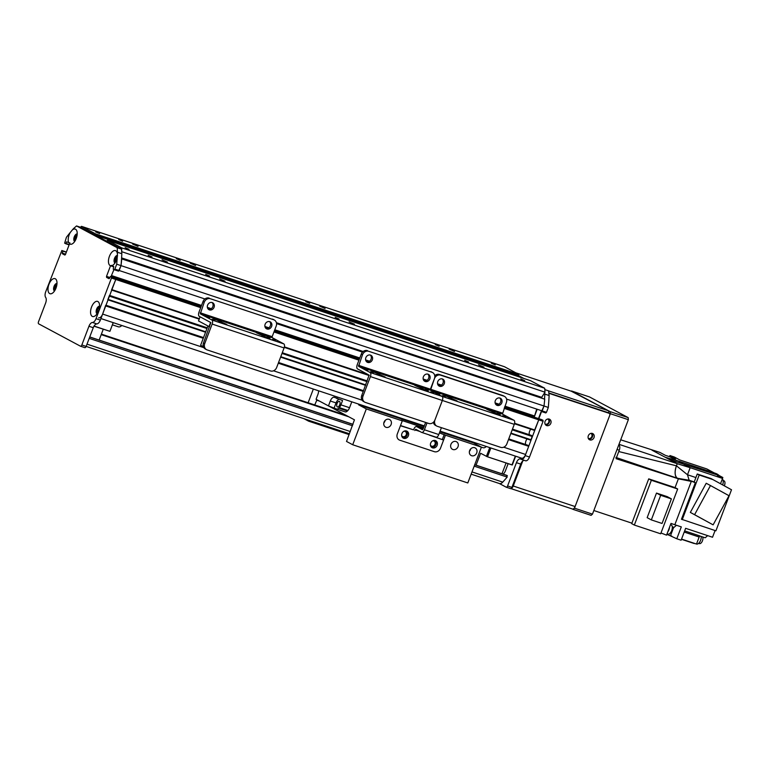 <?xml version="1.0" encoding="UTF-8"?>
<svg xmlns="http://www.w3.org/2000/svg" width="770" height="770" viewBox="0 0 770 770"><rect width="100%" height="100%" fill="white"/><g stroke="black" fill="none" stroke-linecap="round" stroke-linejoin="round"><path stroke-width="1.16" d="M118.734 239.557L122.632 241.231L118.734 239.557M148.148 255.284L152.046 256.968L148.148 255.284M162.047 259.798L167.456 262.127L162.047 259.798M132.633 244.071L138.051 246.39L132.633 244.071M190.18 263.167L195.599 265.496L190.18 263.167M219.594 278.904L225.004 281.223L219.594 278.904M319.666 306.142L325.084 308.472L319.666 306.142M349.079 321.879L354.489 324.199L349.079 321.879M449.151 349.118L454.56 351.438L449.151 349.118M478.555 364.845L483.974 367.175L478.555 364.845M132.132 261.713A2.791 1.386 -71.6 0 0 131.526 262.05M540.097 397.647A2.791 1.386 108.4 0 1 540.704 397.32M121.727 252.291L121.727 247.873L544.708 388.253L530.54 380.678L107.559 240.298L106.491 241.097L95.846 235.399L95.644 233.916L518.624 374.297L504.456 366.722L81.485 226.341L80.446 227.246M121.727 247.873L107.559 240.298M520.77 378.956L524.668 380.63L520.77 378.956M125.125 247.651L129.023 249.326L125.125 247.651M464.656 360.331L468.564 362.006L464.656 360.331M335.171 317.356L339.079 319.04L335.171 317.356M205.696 274.389L209.594 276.064L205.696 274.389M523.793 378.436L518.826 375.779L518.624 374.297M131.102 248.113L136.694 249.971M447.62 353.161L453.212 355.018M95.644 233.916L81.485 226.341M176.282 258.653L180.18 260.327L176.282 258.653M305.767 301.628L309.665 303.303L305.767 301.628M435.252 344.594L439.15 346.279L435.252 344.594M95.711 231.914L99.619 233.589L95.711 231.914M491.356 363.219L495.264 364.893L491.356 363.219M506.583 399.091L542.157 410.901L541.493 411.517L544.015 406.011A244.562 121.544 -71.6 0 0 544.727 399.178L121.535 258.836M536.911 409.996L534.197 417.157L536.497 409.861M534.486 430.401L514.476 423.76L534.486 430.401L538.75 419.852L538.673 418.832L537.71 418.322M529.375 434.742A3.754 1.867 108.4 0 1 530.838 429.188M531.377 435.397L512.464 429.121L532.368 435.936L530.78 440.18L510.789 433.539L530.78 440.18M525.669 444.511A3.754 1.867 108.4 0 1 527.123 438.958M521.434 458.102A5.236 2.608 -71.6 0 0 521.637 458.189A5.236 2.608 -71.6 0 0 525.612 454.464L528.701 446.321L527.614 445.156M132.921 261.964L541.522 397.589L545.006 392.18L544.708 388.253M65.575 254.187L62.264 253.089L63.015 251.136L61.85 250.519L66.095 251.925M114.239 269.712L118.513 271.136L121.034 265.631L548.327 407.445L546.469 412.325L542.157 410.901L544.015 406.011M109.061 278.711L106.587 277.392L106.51 276.372L110.543 265.737A7.95 3.946 108.4 0 1 110.091 254.803A7.95 3.946 108.4 0 1 117.156 252.695A7.95 3.946 108.4 0 1 117.425 254.1A244.562 121.544 -71.6 0 0 117.521 252.281L117.175 247.69L76.538 225.947L80.85 227.381L121.487 249.114L121.833 253.715A244.562 121.544 108.4 0 1 121.034 265.631A244.562 121.544 -71.6 0 0 121.747 258.797M121.573 258.219L541.522 397.589M122.026 251.8L545.006 392.18M98.204 308.279L98.791 308.481A2.83 1.405 108.4 0 1 99.388 307.894M97.896 312.379A2.83 1.405 108.4 0 1 97.79 311.119L97.27 310.724M97.79 311.119L98.396 311.311M115.789 261.598A2.83 1.405 108.4 0 1 117.309 257.093M132.055 261.694A2.83 1.405 -71.6 0 0 131.487 262.031M55.334 289.607A2.83 1.405 108.4 0 1 56.816 285.121M75.547 240.067A2.83 1.405 108.4 0 1 76.066 236.756L76.731 236.977M76.066 236.756L75.864 235.938M98.656 317.808A5.236 2.608 -71.6 0 0 102.631 314.073L105.673 305.324M107.8 299.79L109.388 295.555M111.515 290.021L115.779 279.471L115.702 278.451L114.749 277.941L201.095 306.604L110.457 276.517L201.028 306.768M113.95 269.577L111.246 276.074M439.41 432.933L445.445 435.185L440.498 448.217A5.236 4.533 -61.9 0 1 434.328 451.672L399.794 440.209L434.328 451.672A5.236 4.533 118.1 0 0 440.498 448.217L443.587 440.074L429.333 434.954M400.516 425.531L413.577 429.862L413.827 429.208A3.667 1.819 108.4 0 1 416.608 426.599A3.667 1.819 108.4 0 1 416.743 426.657L422.509 429.737L425.704 422.451M429.285 435.079L443.587 440.074M431.489 447.264A3.927 3.398 118.1 0 0 435.676 445.137A3.927 3.398 118.1 0 0 435.117 440.478M402.71 437.707A3.927 3.398 118.1 0 0 406.906 435.589A3.927 3.398 118.1 0 0 406.339 430.931M423.702 427.725L401.045 420.199L402.286 420.863L397.33 433.895A5.236 4.533 118.1 0 0 399.178 439.949A5.236 4.533 118.1 0 0 399.794 440.209A5.236 4.533 -61.9 0 1 399.178 439.949A5.236 4.533 -61.9 0 1 397.33 433.895L400.429 425.752L413.577 429.862M430.68 443.125A3.927 3.398 -61.9 0 1 435.772 440.738A3.927 3.398 -61.9 0 1 436.917 445.801A3.927 3.398 -61.9 0 1 432.066 447.668A3.927 3.398 -61.9 0 1 430.68 443.125M401.911 433.577A3.927 3.398 -61.9 0 1 407.003 431.19A3.927 3.398 -61.9 0 1 408.139 436.253A3.927 3.398 -61.9 0 1 403.288 438.12A3.927 3.398 -61.9 0 1 401.911 433.577M435.868 437.11A3.667 1.819 -71.6 0 0 436.012 437.168A3.667 1.819 -71.6 0 0 438.794 434.559L441.412 427.668M427.023 422.894L424.414 429.775A3.667 1.819 108.4 0 1 421.633 432.394A3.667 1.819 108.4 0 1 421.488 432.326L415.762 429.265L414.818 430.526M422.23 388.715L428.245 391.295L424.049 390.053L420.083 388.195L422.23 388.715M379.071 374.384L385.087 376.973L380.89 375.722L376.925 373.873L379.071 374.384M373.652 371.486L379.668 374.076L375.471 372.824L371.506 370.976L373.652 371.486M416.811 385.818L422.826 388.398L418.63 387.156L414.664 385.298L416.811 385.818M373.325 373.065L370.36 371.794L373.325 373.065M428.332 390.226L425.367 388.946L428.332 390.226M433.751 393.123L430.786 391.853L433.751 393.123M367.906 370.168L364.942 368.897L367.906 370.168M367.444 350.619A5.236 4.533 118.1 0 0 361.274 354.075L357.251 364.662A3.667 1.819 -71.6 0 0 357.578 368.945L369.109 375.115L361.746 395.472A5.236 4.533 118.1 0 0 363.594 401.526L364.826 402.19A5.236 4.533 -61.9 0 1 362.988 396.136L370.409 376.597A3.494 1.733 -71.6 0 0 370.101 372.507L358.57 366.337L362.506 354.739A5.236 4.533 -61.9 0 1 368.686 351.284L431.989 372.295L368.686 351.284M431.989 372.295A5.236 4.533 -61.9 0 1 432.605 372.555L431.364 371.891A5.236 4.533 118.1 0 0 430.748 371.631M366.655 361.813A3.927 3.398 118.1 0 0 371.082 359.167A3.927 3.398 118.1 0 0 370.283 355.028M424.203 380.909A3.927 3.398 118.1 0 0 428.63 378.262A3.927 3.398 118.1 0 0 427.831 374.124M432.605 372.555A5.236 4.533 -61.9 0 1 434.444 378.609A5.236 4.533 -61.9 0 1 440.613 375.154L439.381 374.49A5.236 4.533 118.1 0 0 434.752 375.664M504.533 396.435L503.301 395.77A5.236 4.533 118.1 0 0 502.685 395.501L503.917 396.165A5.236 4.533 -61.9 0 1 504.533 396.435A5.236 4.533 -61.9 0 1 506.381 402.479L502.435 414.087L513.965 420.256A3.494 1.733 -71.6 0 1 514.283 424.347L506.853 443.886A5.236 4.533 -61.9 0 1 500.683 447.341L437.379 426.33A5.236 4.533 -61.9 0 1 436.763 426.07A5.236 4.533 -61.9 0 1 434.925 420.016A5.236 4.533 -61.9 0 1 428.746 423.462L365.442 402.46A5.236 4.533 -61.9 0 1 364.826 402.19M514.283 424.347L442.346 400.467L434.925 420.016L442.346 400.467A3.494 1.733 -71.6 0 0 442.038 396.386L430.507 390.217L434.444 378.609L430.42 389.197L358.493 365.317M372.324 359.821A3.927 3.398 -61.9 0 1 367.232 362.218A3.927 3.398 -61.9 0 1 366.087 357.145A3.927 3.398 -61.9 0 1 370.938 355.288A3.927 3.398 -61.9 0 1 372.324 359.821M429.872 378.927A3.927 3.398 -61.9 0 1 424.78 381.314A3.927 3.398 -61.9 0 1 423.635 376.251A3.927 3.398 -61.9 0 1 428.486 374.384A3.927 3.398 -61.9 0 1 429.872 378.927M81.841 344.979L88.945 326.268A5.236 2.608 108.4 0 1 92.487 322.466A5.236 2.608 -71.6 0 0 96.029 318.674L111.457 278.037L115.779 279.471L100.341 320.108A5.236 2.608 108.4 0 1 96.799 323.9A5.236 2.608 -71.6 0 0 93.266 327.702L86.153 346.413L81.841 344.979A1.742 0.866 108.4 0 1 80.513 346.221A1.742 0.866 108.4 0 1 80.446 346.192L38.654 323.833A1.742 0.866 108.4 0 1 38.5 321.793L45.613 303.082A5.236 2.608 108.4 0 0 45.661 297.422A5.236 2.608 -71.6 0 1 45.719 291.753L61.85 250.519M118.484 271.127L119.177 270.511L114.865 269.086L116.722 264.197L121.034 265.631L119.177 270.511L204.907 298.972M200.691 307.654L115.779 279.471L115.702 278.451L111.38 277.017L111.457 278.037M80.59 346.24L84.767 347.626A1.742 0.866 -71.6 0 0 84.835 347.655A1.742 0.866 -71.6 0 0 86.153 346.413L349.426 433.77M56.961 284.072A3.927 1.954 -71.6 0 0 54.814 290.531M117.483 256.025A3.927 1.954 -71.6 0 0 115.433 258.932A3.927 1.954 -71.6 0 0 115.269 262.522M99.523 306.845A3.927 1.954 -71.6 0 0 97.376 313.303M77.173 234.532A3.927 1.954 -71.6 0 0 75.027 240.991M111.38 277.017L110.457 276.517L109.475 278.355L106.587 277.392M76.538 225.947L73.41 228.68A244.562 121.544 -71.6 0 0 72.322 229.97A7.95 3.946 108.4 0 1 76.913 231.164A7.95 3.946 108.4 0 1 76.23 238.517A7.95 3.946 108.4 0 1 72.803 243.532A7.95 3.946 108.4 0 1 69.521 243.792L65.489 254.427L64.824 255.043L62.312 253.705L65.344 254.716M62.264 253.089L62.312 253.705M98.589 310.83A7.95 3.946 108.4 0 1 95.162 315.844A7.95 3.946 108.4 0 1 90.6 313.034A7.95 3.946 108.4 0 1 93.921 303.005A7.95 3.946 108.4 0 1 99.263 303.476A7.95 3.946 108.4 0 1 98.589 310.83M56.018 288.057A7.95 3.946 108.4 0 1 52.591 293.072A7.95 3.946 108.4 0 1 48.029 290.252A7.95 3.946 108.4 0 1 51.359 280.232A7.95 3.946 108.4 0 1 56.691 280.704A7.95 3.946 108.4 0 1 56.018 288.057M114.865 269.086L114.201 269.702L113.238 269.192L113.7 266.507L111.766 265.361L110.543 265.737M116.722 264.197A244.562 121.544 -71.6 0 0 117.223 257.45A7.95 3.946 108.4 0 1 116.482 260.048A7.95 3.946 108.4 0 1 113.046 265.063A7.95 3.946 108.4 0 1 112.054 265.621M69.29 244.417L64.632 243.185L66.413 237.285A244.562 121.544 -71.6 0 1 70.34 232.367L72.322 229.97M65.979 243.32L66.538 241.857L69.974 242.993L69.521 243.792M69.974 242.993L66.538 241.857M68.597 242.377A7.95 3.946 108.4 0 1 70.34 232.367M63.015 251.136L66.316 252.233M77.212 233.984A3.927 1.954 -71.6 0 0 74.17 237.122A3.927 1.954 -71.6 0 0 74.728 241.443M99.561 306.296A3.927 1.954 -71.6 0 0 96.52 309.434A3.927 1.954 -71.6 0 0 97.087 313.756M117.512 255.534A3.927 1.954 -71.6 0 0 117.502 255.534A3.927 1.954 -71.6 0 0 114.432 258.605A3.927 1.954 -71.6 0 0 114.98 262.974M117.425 254.1L117.223 257.45M56.99 283.524A3.927 1.954 -71.6 0 0 53.948 286.652A3.927 1.954 -71.6 0 0 54.516 290.983M121.833 253.715L117.521 252.281M121.487 249.114L117.175 247.69M512.04 464.945L487.294 456.735L512.3 464.974L515.63 456.196M506.082 462.972L501.982 473.762M515.332 456.1L512.031 464.782M487.574 456.668L490.875 447.976M476.081 465.167L480.605 453.27L487.294 456.735M489.739 447.601L486.409 456.379M93.978 326.201L109.918 331.321L94.065 326.066M103.238 329.281L99.138 340.07M113.209 322.64L109.918 331.321M474.147 443.241A7.864 3.908 -71.6 0 0 474.83 442.654M486.332 446.475A7.864 3.908 108.4 0 1 483.069 447.707L445.445 435.185M506.795 475.369L507.17 477.092A349.368 173.625 108.4 0 1 502.743 482.126A6.988 3.475 108.4 0 1 499.499 483.57L471.144 474.156M506.833 475.379L474.724 464.724L506.833 475.379M121.795 325.489A7.864 3.908 108.4 0 1 118.416 326.836L112.382 324.834M499.364 483.522L506.198 487.179A1.742 0.866 108.4 0 0 506.265 487.208L510.577 488.642A1.742 0.866 -71.6 0 0 511.906 487.4L507.584 485.966A1.742 0.866 108.4 0 1 506.265 487.208M548.587 390.823L549.125 395.53A244.562 121.544 108.4 0 1 548.327 407.445M538.817 418.688L541.531 411.526L545.815 412.951L546.469 412.325M541.223 411.43L538.509 418.582M542.061 419.766L537.729 418.322L542.994 420.266L538.673 418.832L538.75 419.852L543.071 421.286L542.994 420.266M543.071 421.286L529.49 457.034A5.236 2.608 108.4 0 1 525.515 460.768A5.236 2.608 108.4 0 1 525.313 460.672M524.178 460.316A5.236 2.608 -71.6 0 0 520.751 464.108L511.906 487.4M506.333 487.227L510.51 488.613A1.742 0.866 -71.6 0 0 510.577 488.642M507.584 485.966L516.429 462.683A5.236 2.608 108.4 0 1 520.404 458.949A5.236 2.608 108.4 0 1 520.607 459.036L521.001 459.247A5.236 2.608 -71.6 0 0 521.203 459.334A5.236 2.608 -71.6 0 0 525.178 455.599L538.75 419.852L504.148 408.369M504.485 407.484L537.729 418.322M544.525 399.11A244.562 121.544 -71.6 0 0 544.813 394.096L544.708 392.671M508.142 463.656L505.466 470.72A5.236 2.608 108.4 0 1 503.06 474.128M544.804 389.61L548.779 390.929M544.813 394.096L549.125 395.53M545.603 424.876A3.494 3.022 118.1 0 0 548.76 418.986M550.829 423.298A3.494 3.022 -61.9 0 1 546.305 425.425A3.494 3.022 -61.9 0 1 549.607 419.265A3.494 3.022 -61.9 0 1 550.829 423.298M588.761 439.198A3.494 3.022 118.1 0 0 591.918 433.308M593.997 437.62A3.494 3.022 -61.9 0 1 589.474 439.747A3.494 3.022 -61.9 0 1 592.765 433.587A3.494 3.022 -61.9 0 1 593.997 437.62M548.991 393.691A1.742 1.511 -61.9 0 1 549.944 393.663L608.926 413.24A1.742 1.511 -61.9 0 1 609.744 415.348L575.103 506.544L513.244 486.005A3.494 1.733 108.4 0 1 511.136 488.507M513.244 486.005L522.734 461.028M510.972 488.603L572.322 508.97A3.494 1.733 -71.6 0 0 572.457 509.028A3.494 1.733 -71.6 0 0 575.103 506.544M515.813 372.796L573.063 391.795L608.666 410.843L608.82 412.884L548.943 393.018L608.926 413.24M618.724 445.012L618.878 445.099A4.37 2.166 -71.6 0 1 619.273 450.2L616.058 458.67L678.399 478.796L677.398 478.266L678.389 478.805L675.049 487.603L677.677 489.008L660.67 533.793L634.345 525.063L631.708 523.648L631.891 523.167L593.843 510.529M620.707 439.805L659.89 452.404L665.472 455.388L675.598 458.574L669.948 455.551L674.26 456.985L679.91 460.008L706.822 468.94L714.396 472.992M690.17 467.688L687.485 474.763L690.17 467.688L677.244 463.694L676.445 465.811L677.244 463.694L665.28 457.293A35.285 17.537 108.4 0 1 665.877 457.447A35.285 17.537 108.4 0 1 669.698 459.661L719.093 475.504A35.815 17.797 -71.6 0 0 715.6 473.386L677.908 460.883A35.815 17.797 108.4 0 1 681.392 462.991L690.17 467.688L722.549 478.43L717.515 475.744L722.837 477.506L722.501 478.411M618.762 451.547L676.445 465.811A10.655 5.294 -71.6 0 0 677.388 478.266L689.14 480.249L687.485 474.772L676.445 465.802C674.433 471.981 674.751 476.139 677.398 478.266L616.452 457.611M719.093 475.504L722.837 477.506M695.329 482.742L694.165 482.116L697.254 473.993L711.037 478.565L731.5 489.758L715.908 530.819L681.46 519.23L695.329 482.742L689.14 480.249L694.232 481.943M715.08 530.549L712.529 537.248L685.627 528.316L681.113 540.203L676.791 538.769L681.315 526.882L674.838 524.736L691.296 481.404L678.399 478.796M699.805 536.026L705.128 537.787A35.372 17.575 -71.6 0 0 707.64 535.622M676.897 460.585L669.12 456.427M665.28 457.293L652.007 450.2M665.877 457.447L677.542 460.768A35.815 17.797 108.4 0 1 677.908 460.883M631.891 523.167L648.725 478.863L675.049 487.603M660.978 532.975L666.541 535.15L670.997 523.407L674.838 524.736M695.897 477.554L687.485 474.763M722.549 478.43L720.528 483.743M722.635 484.898A5.236 2.608 -71.6 0 0 722.337 478.978M724.329 485.832A3.927 1.954 -71.6 0 0 724.118 480.884A3.927 1.954 -71.6 0 0 723.964 480.817L723.155 480.547M712.972 479.604L699.189 475.023L682.239 519.644M706.215 483.262L690.334 512.406L713.126 524.851L694.588 514.687L710.479 485.543L706.215 483.262M699.189 475.023L697.254 473.993M690.334 512.406L694.588 514.687M710.479 485.543L729.017 495.716L713.126 524.851M684.203 532.06L699.17 537.027A1.742 0.866 108.4 0 1 699.901 535.949L684.655 530.886M699.17 537.027L696.504 544.053L681.537 539.087M681.46 539.298L693.934 543.437A5.525 2.743 -71.6 0 0 694.742 543.466M666.887 534.226L676.791 538.769M672.287 528.104L673.269 528.432A1.742 0.866 108.4 0 1 674 527.354A35.372 17.575 -71.6 0 0 676.426 525.265M673.269 528.432L670.603 535.458M667.754 531.954A5.149 2.56 -71.6 0 0 669.544 527.229M667.051 533.812L667.994 534.13A4.889 2.435 -71.6 0 0 671.777 530.443A4.889 2.435 -71.6 0 0 671.276 524.928A4.889 2.435 -71.6 0 0 671.084 524.842L670.526 524.659M696.523 543.995L696.609 544.024A5.236 2.608 -71.6 0 0 699.805 541.907A5.236 2.608 -71.6 0 0 701.22 536.488M698.659 543.331L699.468 543.601A3.927 1.954 -71.6 0 0 702.163 541.464A3.927 1.954 -71.6 0 0 702.731 536.988M648.725 478.863L651.353 480.278L634.345 525.063M651.353 480.278L677.677 489.008M647.156 517.661L656.492 493.079L667.215 496.631L671.392 498.873L662.056 523.456L651.333 519.904L647.156 517.661M651.333 519.904L660.67 495.312L656.492 493.079M660.67 495.312L671.392 498.873M677.244 463.694L618.993 444.319M615.933 457.438L617.001 458.342L616.269 458.102M669.948 455.551L669.563 456.572M340.918 404.847A5.236 2.608 108.4 0 1 339.272 407.609A29.693 14.755 108.4 0 1 338.752 408.139A5.236 2.608 108.4 0 1 336.519 409.024A5.236 2.608 108.4 0 1 336.317 408.937L328.453 405.896L330.311 401.006A5.236 2.608 108.4 0 1 334.276 397.281A5.236 2.608 108.4 0 1 334.488 397.368L342.563 400.516L340.918 404.847L349.551 407.715A5.236 2.608 -71.6 0 1 347.905 410.468A29.693 14.755 108.4 0 1 347.386 411.007L338.752 408.139M338.867 399.293A5.236 2.608 -71.6 0 0 336.067 402.922L334.209 407.802M337.327 406.935A2.974 1.473 108.4 0 1 337.029 403.576A2.974 1.473 108.4 0 1 339.32 401.343A2.974 1.473 108.4 0 1 339.782 404.625A2.974 1.473 108.4 0 1 337.453 406.983A2.974 1.473 108.4 0 1 337.327 406.935M344.95 411.796A5.236 2.608 -71.6 0 0 345.153 411.883A5.236 2.608 -71.6 0 0 347.386 411.007M318.568 390.794A5.236 2.608 108.4 0 1 317.923 394.384L316.066 399.274L328.453 405.896M336.808 398.61L337.404 397.041M351.784 401.825L349.551 407.715M314.747 404.953L316.971 399.774L354.45 419.823L346.519 441.441L352.708 444.752L366.318 408.928L358.579 404.789L358.82 404.154M444.203 434.53L442.346 439.41M401.642 435.522A2.83 2.445 118.1 0 0 406.069 435.146A2.83 2.445 118.1 0 0 403.923 431.258M430.42 445.07A2.83 2.445 118.1 0 0 434.838 444.694A2.83 2.445 118.1 0 0 432.702 440.806M473.916 442.355L473.675 442.981L481.414 447.129L467.804 482.954L352.708 444.752M473.675 442.981L439.853 431.758M424.145 426.551L358.579 404.789M402.286 420.863L366.318 408.928M470.749 448.843A4.293 3.715 -61.9 0 1 469.431 451.307M469.642 450.556A4.293 3.715 -61.9 0 1 475.206 447.947A4.293 3.715 -61.9 0 1 476.457 453.482A4.293 3.715 -61.9 0 1 471.153 455.513A4.293 3.715 -61.9 0 1 469.642 450.556M385.144 420.43A4.293 3.715 -61.9 0 1 383.826 422.894M384.047 422.143A4.293 3.715 -61.9 0 1 389.61 419.534A4.293 3.715 -61.9 0 1 390.852 425.069A4.293 3.715 -61.9 0 1 385.558 427.109A4.293 3.715 -61.9 0 1 384.047 422.143M450.941 444.348A4.293 3.715 -61.9 0 1 456.504 441.739A4.293 3.715 -61.9 0 1 457.755 447.274A4.293 3.715 -61.9 0 1 452.452 449.314A4.293 3.715 -61.9 0 1 450.941 444.348M349.118 434.598L308.587 421.151L308.905 420.314M303.958 418.678L308.587 421.151M313.332 389.062L308.125 402.758M494.167 412.585L500.182 415.174L495.986 413.923L492.02 412.075L494.167 412.585M451.008 398.263L457.024 400.852L452.827 399.601L448.852 397.744L451.008 398.263M445.589 395.366L451.605 397.946L447.409 396.704L443.443 394.846L445.589 395.366M488.748 409.688L494.763 412.277L490.567 411.026L486.601 409.168L488.748 409.688M445.262 396.945L442.298 395.674L445.262 396.945M500.269 414.096L497.304 412.826L500.269 414.096M505.688 416.994L502.723 415.723L505.688 416.994M439.843 394.048L436.879 392.767L439.843 394.048M502.685 395.501L439.381 374.49M438.592 385.683A3.927 3.398 118.1 0 0 443.019 383.036A3.927 3.398 118.1 0 0 442.211 378.907M496.14 404.779A3.927 3.398 118.1 0 0 500.567 402.132A3.927 3.398 118.1 0 0 499.759 398.003M503.917 396.165L440.613 375.154M433.375 422.297A5.236 4.533 118.1 0 0 435.531 425.406L436.763 426.07M370.409 376.597L442.346 400.467A3.494 1.733 -71.6 0 0 442.038 396.386L430.507 390.217L430.42 389.197L502.358 413.067M444.261 383.701A3.927 3.398 -61.9 0 1 439.169 386.088A3.927 3.398 -61.9 0 1 438.024 381.025A3.927 3.398 -61.9 0 1 442.875 379.158A3.927 3.398 -61.9 0 1 444.261 383.701M501.809 402.797A3.927 3.398 -61.9 0 1 496.717 405.193A3.927 3.398 -61.9 0 1 495.572 400.121A3.927 3.398 -61.9 0 1 500.423 398.263A3.927 3.398 -61.9 0 1 501.809 402.797M263.975 336.192L269.991 338.771L265.794 337.53L261.829 335.672L263.975 336.192M220.807 321.86L226.832 324.449L222.636 323.198L218.661 321.35L220.807 321.86M215.398 318.963L221.413 321.552L217.217 320.301L213.242 318.453L215.398 318.963M258.556 333.294L264.572 335.874L260.375 334.632L256.41 332.775L258.556 333.294M215.061 320.541L212.106 319.271L215.061 320.541M270.078 337.703L267.113 336.432L270.078 337.703M275.487 340.6L272.532 339.329L275.487 340.6M209.652 317.644L206.687 316.374L209.652 317.644M209.19 298.096A5.236 4.533 118.1 0 0 203.01 301.551L198.997 312.139A3.667 1.819 -71.6 0 0 199.324 316.422L210.855 322.592L203.492 342.948A5.236 4.533 118.1 0 0 205.33 349.003L206.572 349.667A5.236 4.533 -61.9 0 1 204.733 343.613L212.154 324.074A3.494 1.733 -71.6 0 0 211.846 319.983L200.306 313.814L204.252 302.215A5.236 4.533 -61.9 0 1 210.422 298.76L273.725 319.771L210.422 298.76M273.725 319.771A5.236 4.533 -61.9 0 1 274.341 320.031L273.109 319.367A5.236 4.533 118.1 0 0 272.493 319.107M208.391 309.29A3.927 3.398 118.1 0 0 212.828 306.643A3.927 3.398 118.1 0 0 212.019 302.504M265.939 328.386A3.927 3.398 118.1 0 0 270.376 325.739A3.927 3.398 118.1 0 0 269.567 321.6M274.341 320.031A5.236 4.533 -61.9 0 1 276.189 326.085L272.166 336.673L200.229 312.793M272.166 336.673L272.243 337.693L283.774 343.863A3.494 1.733 -71.6 0 1 284.092 347.944L276.661 367.492A5.236 4.533 -61.9 0 1 270.491 370.938L207.188 349.936A5.236 4.533 -61.9 0 1 206.572 349.667M214.07 307.297A3.927 3.398 -61.9 0 1 208.978 309.694A3.927 3.398 -61.9 0 1 207.833 304.622A3.927 3.398 -61.9 0 1 212.684 302.764A3.927 3.398 -61.9 0 1 214.07 307.297M271.618 326.403A3.927 3.398 -61.9 0 1 266.526 328.79A3.927 3.398 -61.9 0 1 265.381 323.727A3.927 3.398 -61.9 0 1 270.231 321.86A3.927 3.398 -61.9 0 1 271.618 326.403M210.595 322.457L209.036 326.567L198.506 320.936L200.075 316.826M203.434 346.808L200.604 345.287L207.939 325.98M209.036 326.567L209.642 326.769M608.666 410.843L548.779 390.967M547.73 419.015A2.83 2.445 -61.9 0 1 547.74 419.015A2.83 2.445 -61.9 0 1 545.073 424.01A2.83 2.445 -61.9 0 1 545.064 424.01M590.888 433.337A2.83 2.445 -61.9 0 1 588.232 438.332A2.83 2.445 -61.9 0 1 588.222 438.332M571.253 391.199L610.215 411.671L610.369 413.711L574.487 508.171L573.092 509.384L572.389 509.009M571.513 390.967L589.502 396.935L628.195 417.638L610.215 411.671M610.369 413.711L628.349 419.689L628.195 417.638M628.349 419.689L592.467 514.139L574.487 508.171M573.092 509.384L591.081 515.351L592.467 514.139M95.846 235.399L518.826 375.779M95.74 235.168L518.72 375.548M118.551 271.146L114.201 269.702M276.555 323.583L362.497 352.111L276.555 323.583M545.815 412.951L541.464 411.507M276.392 322.697L363.161 351.495M121.593 257.902L541.839 397.378M97.694 310.945L98.445 311.195M97.28 310.714L98.473 311.109L97.28 310.705M102.631 314.073L203.886 347.684M273.523 370.793L362.141 400.208M503.715 447.197L525.612 454.464M105.721 305.94L203.251 338.3M278.288 363.209L363.286 391.42M508.479 439.603L528.701 446.321M105.923 305.401L203.453 337.77M278.49 362.68L363.488 390.891M508.681 439.073L528.653 445.705M105.991 305.228L203.521 337.597L105.991 305.228M278.557 362.497L363.556 390.708L278.557 362.497M508.749 438.9L527.662 445.175L508.749 438.89M108.031 299.867L205.561 332.236L108.031 299.867M280.598 357.145L365.596 385.347L280.598 357.145M108.195 299.424L205.725 331.793M280.761 356.693L365.76 384.904M510.953 433.096L531.175 439.805M109.436 296.161L206.966 328.53M282.003 353.44L367.001 381.65M512.194 429.833L532.416 436.542M109.638 295.632L207.169 328.001M282.205 352.91L367.203 381.121M512.397 429.304L532.368 435.936M109.706 295.459L207.236 327.828L109.706 295.449M282.272 352.727L367.271 380.938L282.272 352.727M111.737 290.097L199.199 319.127L111.737 290.097M284.284 347.357L369.253 375.567L284.284 347.366M111.91 289.655L199.372 318.674M284.4 346.895L368.589 374.836M514.591 423.298L534.89 430.035M273.956 331.966L358.955 360.177M208.275 309.174L208.853 309.367M265.823 328.28L266.401 328.463M274.293 331.081L359.292 359.292M366.539 361.698L367.107 361.89M424.087 380.803L424.655 380.986M438.467 385.578L439.044 385.77M496.015 404.673L496.592 404.866M209.44 309.367L208.035 308.905L209.43 309.376M274.351 330.917L359.349 359.128L274.351 330.917M366.299 361.428L367.694 361.9L366.299 361.428M423.847 380.534L425.242 380.996L423.847 380.534M111.255 276.651L201.143 306.489M207.91 308.731L209.729 309.338M265.458 327.828L267.277 328.434M274.399 330.802L359.397 359.012M366.164 361.255L367.983 361.861M423.712 380.351L425.531 380.958M438.101 385.135L439.92 385.731M495.649 404.231L497.468 404.828M504.591 407.195L534.236 417.032M111.457 276.141L201.336 305.969M207.544 308.029L210.624 309.049M265.092 327.125L268.172 328.155M274.592 330.282L359.59 358.493M365.798 360.553L368.888 361.573M423.346 379.649L426.436 380.678M437.735 384.423L440.815 385.452M495.283 403.528L498.363 404.548M504.783 406.675L534.226 416.454M111.65 275.622L201.528 305.449M207.371 307.384L211.259 308.683M264.918 326.49L268.807 327.779M274.794 329.762L359.792 357.973M365.625 359.908L369.523 361.207M423.173 379.013L427.071 380.303M437.562 383.787L441.46 385.077M495.11 402.883L499.008 404.183M504.985 406.165L534.216 415.867M76.057 236.294L76.836 236.554M438.794 434.559L424.414 429.775M423.279 428.832L416.743 426.657M419.881 431.469L415.059 429.872M361.274 354.075L362.506 354.739M362.988 396.136L361.746 395.472M513.965 420.256L370.101 372.507M502.435 414.087L358.57 366.337M93.266 327.702L88.945 326.268M65.604 243.695L69.117 244.87L65.585 243.695M96.029 318.674L100.341 320.108M96.799 323.9L92.487 322.466M113.806 266.872L110.524 265.785M109.812 277.469L106.51 276.372M87.02 344.151L350.283 431.527M471.991 471.923L502.743 482.126M89.214 338.377L352.477 425.752M474.185 466.148L507.17 477.092M89.715 337.039L352.987 424.414M474.695 464.811L507.334 475.639M89.753 336.952L353.016 424.328L89.753 336.952M101.207 334.642L348.858 416.83M101.361 334.238L346.625 415.636M346.134 415.377L101.39 334.142L346.144 415.377M516.429 462.683L520.751 464.108M525.178 455.599L529.49 457.034M549.944 393.663L548.952 393.133M617.04 449.459L619.273 450.2M672.268 526.776L674 527.354M330.311 401.006L336.067 402.922M339.272 407.609L347.905 410.468M319.463 401.103L316.576 400.14M203.01 301.551L204.252 302.215M284.092 347.944L212.154 324.074M204.733 343.613L203.492 342.948M283.774 343.863L211.846 319.983M272.243 337.693L200.306 313.814M100.928 318.559L424.386 425.916M440.094 431.133L521.637 458.189M436.012 437.168L421.633 432.394M423.288 428.813L416.608 426.599M80.513 346.221L84.835 347.655M61.812 250.5L66.133 251.934M521.203 459.334L525.515 460.768M607.588 412.499L609.137 413.326M510.953 488.613L572.457 509.028M666.81 534.438L671.787 536.093M345.153 411.883L336.519 409.024"/></g></svg>
